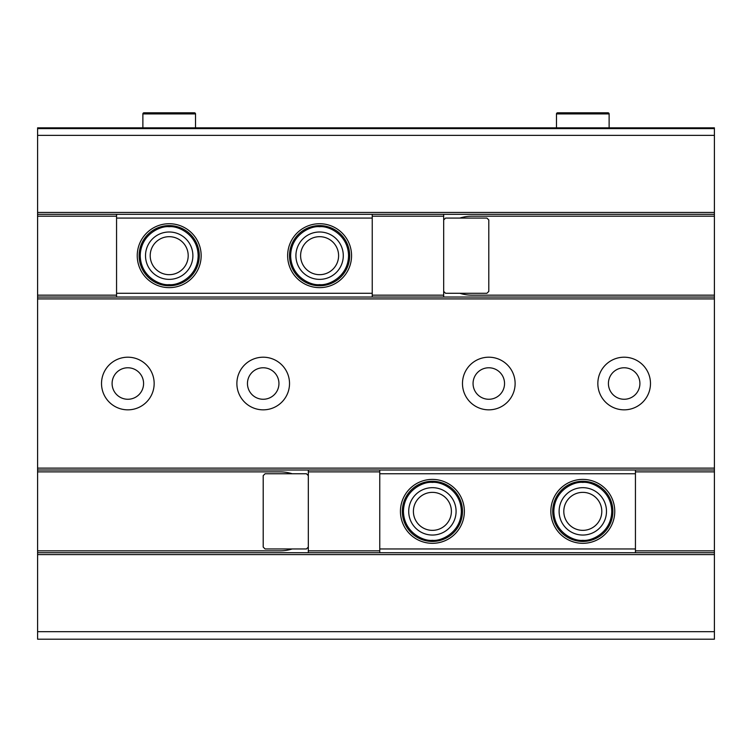 <?xml version="1.0" encoding="UTF-8"?>
<svg xmlns="http://www.w3.org/2000/svg" width="752" height="752" viewBox="0 0 752 752"><rect width="100%" height="100%" fill="white"/><g stroke="black" fill="none" stroke-linecap="round" stroke-linejoin="round"><path stroke-width="1.13" d="M127.84 399.265A15.745 15.745 0 0 1 112.095 383.52A15.745 15.745 0 0 1 127.84 367.775A15.745 15.745 0 0 1 143.585 383.52A15.745 15.745 0 0 1 127.84 399.265M263.2 399.265A15.745 15.745 0 0 1 247.455 383.52A15.745 15.745 0 0 1 263.2 367.775A15.745 15.745 0 0 1 278.945 383.52A15.745 15.745 0 0 1 263.2 399.265M488.8 399.265A15.745 15.745 0 0 1 473.055 383.52A15.745 15.745 0 0 1 488.8 367.775A15.745 15.745 0 0 1 504.545 383.52A15.745 15.745 0 0 1 488.8 399.265M624.16 399.265A15.745 15.745 0 0 1 608.415 383.52A15.745 15.745 0 0 1 624.16 367.775A15.745 15.745 0 0 1 639.905 383.52A15.745 15.745 0 0 1 624.16 399.265M127.84 357.2A26.32 26.32 0 0 0 101.52 383.52A26.32 26.32 0 0 0 127.84 409.84A26.32 26.32 0 0 0 154.16 383.52A26.32 26.32 0 0 0 127.84 357.2M263.2 357.2A26.32 26.32 0 0 0 236.88 383.52A26.32 26.32 0 0 0 263.2 409.84A26.32 26.32 0 0 0 289.52 383.52A26.32 26.32 0 0 0 263.2 357.2M488.8 357.2A26.32 26.32 0 0 0 462.48 383.52A26.32 26.32 0 0 0 488.8 409.84A26.32 26.32 0 0 0 515.12 383.52A26.32 26.32 0 0 0 488.8 357.2M624.16 357.2A26.32 26.32 0 0 0 597.84 383.52A26.32 26.32 0 0 0 624.16 409.84A26.32 26.32 0 0 0 650.48 383.52A26.32 26.32 0 0 0 624.16 357.2M459.839 293.28A39.48 39.48 0 0 0 471.88 295.16L714.4 295.16L714.4 297.04L372.24 297.04L372.24 214.32L37.6 214.32L37.6 127.84L714.4 127.84L714.4 128.592L37.6 128.592M37.6 470L379.76 470L379.76 552.72L714.4 552.72L714.4 639.2L37.6 639.2L37.6 297.04L372.24 297.04M714.4 295.16L714.4 128.592M714.4 297.04L714.4 470L379.76 470M714.4 135.36L37.6 135.36M714.4 212.44L37.6 212.44M372.24 214.32L714.4 214.32M714.4 216.2L471.88 216.2A39.48 39.48 0 0 0 459.839 218.08M714.4 468.12L37.6 468.12M37.6 298.92L714.4 298.92M292.161 473.76A39.48 39.48 0 0 0 280.12 471.88L37.6 471.88M37.6 550.84L280.12 550.84A39.48 39.48 0 0 0 292.161 548.96M379.76 552.72L37.6 552.72M714.4 631.68L37.6 631.68M37.6 554.6L714.4 554.6M582.8 543.32A31.96 31.96 0 0 1 550.84 511.36A31.96 31.96 0 0 1 582.8 479.4A31.96 31.96 0 0 1 614.76 511.36A31.96 31.96 0 0 1 582.8 543.32M432.4 543.32A31.96 31.96 0 0 1 400.44 511.36A31.96 31.96 0 0 1 432.4 479.4A31.96 31.96 0 0 1 464.36 511.36A31.96 31.96 0 0 1 432.4 543.32M582.8 492.363A18.997 18.997 0 0 0 563.803 511.36A18.997 18.997 0 0 0 582.8 530.357A18.997 18.997 0 0 0 601.797 511.36A18.997 18.997 0 0 0 582.8 492.363M432.4 492.363A18.997 18.997 0 0 0 413.403 511.36A18.997 18.997 0 0 0 432.4 530.357A18.997 18.997 0 0 0 451.397 511.36A18.997 18.997 0 0 0 432.4 492.363M308.32 470L308.32 552.72M714.4 552.72L714.4 470M308.32 547.08L306.44 548.96L265.08 548.96L263.2 547.08L263.2 475.64L265.08 473.76L306.44 473.76L308.32 475.64M308.32 550.84L379.76 550.84M379.76 471.88L308.32 471.88M714.4 471.88L635.44 471.88M635.44 550.84L714.4 550.84M379.76 473.76L635.44 473.76L635.44 470M635.44 552.72L635.44 473.76M635.44 548.96L379.76 548.96M169.2 223.72A31.96 31.96 0 0 1 201.16 255.68A31.96 31.96 0 0 1 169.2 287.64A31.96 31.96 0 0 1 137.24 255.68A31.96 31.96 0 0 1 169.2 223.72M319.6 223.72A31.96 31.96 0 0 1 351.56 255.68A31.96 31.96 0 0 1 319.6 287.64A31.96 31.96 0 0 1 287.64 255.68A31.96 31.96 0 0 1 319.6 223.72M169.2 274.677A18.997 18.997 0 0 0 188.197 255.68A18.997 18.997 0 0 0 169.2 236.683A18.997 18.997 0 0 0 150.203 255.68A18.997 18.997 0 0 0 169.2 274.677M319.6 274.677A18.997 18.997 0 0 0 338.597 255.68A18.997 18.997 0 0 0 319.6 236.683A18.997 18.997 0 0 0 300.603 255.68A18.997 18.997 0 0 0 319.6 274.677M443.68 297.04L443.68 214.32M37.6 214.32L37.6 297.04M443.68 219.96L445.56 218.08L486.92 218.08L488.8 219.96L488.8 291.4L486.92 293.28L445.56 293.28L443.68 291.4M443.68 216.2L372.24 216.2M372.24 295.16L443.68 295.16M37.6 295.16L116.56 295.16M116.56 216.2L37.6 216.2M372.24 293.28L116.56 293.28L116.56 297.04M116.56 214.32L116.56 293.28M116.56 218.08L372.24 218.08M169.2 285.76A30.08 30.08 0 0 1 139.12 255.68A30.08 30.08 0 0 1 169.2 225.6A30.08 30.08 0 0 1 199.28 255.68A30.08 30.08 0 0 1 169.2 285.76A30.08 30.08 0 0 0 199.28 255.68A30.08 30.08 0 0 0 169.2 225.6M169.2 279.368A23.688 23.688 0 0 1 145.512 255.68A23.688 23.688 0 0 1 169.2 231.992A23.688 23.688 0 0 1 192.888 255.68A23.688 23.688 0 0 1 169.2 279.368M319.6 285.76A30.08 30.08 0 0 1 289.52 255.68A30.08 30.08 0 0 1 319.6 225.6A30.08 30.08 0 0 1 349.68 255.68A30.08 30.08 0 0 1 319.6 285.76A30.08 30.08 0 0 0 349.68 255.68A30.08 30.08 0 0 0 319.6 225.6M319.6 279.368A23.688 23.688 0 0 1 295.912 255.68A23.688 23.688 0 0 1 319.6 231.992A23.688 23.688 0 0 1 343.288 255.68A23.688 23.688 0 0 1 319.6 279.368M432.4 541.44A30.08 30.08 0 0 1 402.32 511.36A30.08 30.08 0 0 1 432.4 481.28A30.08 30.08 0 0 1 462.48 511.36A30.08 30.08 0 0 1 432.4 541.44M432.4 535.048A23.688 23.688 0 0 1 408.712 511.36A23.688 23.688 0 0 1 432.4 487.672A23.688 23.688 0 0 1 456.088 511.36A23.688 23.688 0 0 1 432.4 535.048M582.8 541.44A30.08 30.08 0 0 1 552.72 511.36A30.08 30.08 0 0 1 582.8 481.28A30.08 30.08 0 0 1 612.88 511.36A30.08 30.08 0 0 1 582.8 541.44M582.8 535.048A23.688 23.688 0 0 1 559.112 511.36A23.688 23.688 0 0 1 582.8 487.672A23.688 23.688 0 0 1 606.488 511.36A23.688 23.688 0 0 1 582.8 535.048M195.52 113.928L142.88 113.928A1.128 1.128 0 0 1 144.008 112.8L194.392 112.8A1.128 1.128 0 0 1 195.52 113.928L195.52 127.84M142.88 113.928L142.88 127.84M609.12 113.928L556.48 113.928A1.128 1.128 0 0 1 557.608 112.8L607.992 112.8A1.128 1.128 0 0 1 609.12 113.928L609.12 127.84M556.48 113.928L556.48 127.84M169.2 284.632C160.731 285.798 140.643 277.112 140.248 255.68C140.643 234.248 160.731 225.562 169.2 226.728C177.669 225.562 197.757 234.248 198.152 255.68C197.757 277.112 177.669 285.798 169.2 284.632M319.6 284.632C311.131 285.798 291.043 277.112 290.648 255.68C291.043 234.248 311.131 225.562 319.6 226.728C328.069 225.562 348.157 234.248 348.552 255.68C348.157 277.112 328.069 285.798 319.6 284.632M432.4 540.312C423.931 541.478 403.843 532.792 403.448 511.36C403.843 489.928 423.931 481.242 432.4 482.408C440.869 481.242 460.957 489.928 461.352 511.36C460.957 532.792 440.869 541.478 432.4 540.312M582.8 540.312C574.331 541.478 554.243 532.792 553.848 511.36C554.243 489.928 574.331 481.242 582.8 482.408C591.269 481.242 611.357 489.928 611.752 511.36C611.357 532.792 591.269 541.478 582.8 540.312"/></g></svg>
